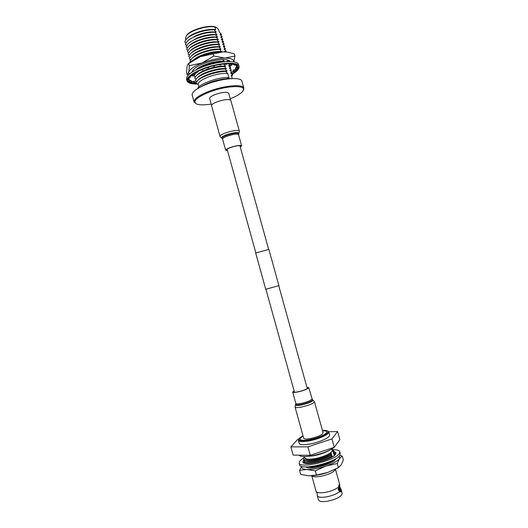 <?xml version="1.0" encoding="UTF-8"?>
<svg xmlns="http://www.w3.org/2000/svg" width="528" height="528" viewBox="0 0 528 528"><rect width="100%" height="100%" fill="white"/><g stroke="black" fill="none" stroke-linecap="round" stroke-linejoin="round"><path stroke-width="0.79" d="M265.736 289.285L278.916 285.628L268.858 249.381L255.684 253.037L265.736 289.285M335.861 453.75L334.092 453.103M304.313 461.624L303.508 462.719M303.811 459.809L302.874 461.914C303.118 466.858 332.297 460.027 335.584 454.212L335.993 452.734L333.861 451.348M303.653 457.908L299.884 460.858L299.132 463.01C299.383 469.088 335.379 460.654 339.286 453.526L339.761 451.744C339.28 450.384 337.115 449.704 333.26 449.698M299.132 463.01L299.64 464.838C299.904 470.976 335.907 462.554 339.801 455.374L340.27 453.572L339.761 451.744M335.412 454.443L335.24 453.829L335.735 453.671M335.24 453.829L335.716 454.021M334.29 453.486L334.745 453.262M334.277 453.433L335.254 453.433M335.372 454.324L335.049 454.733L334.745 453.618M334.508 454.252L335.049 454.733M304.392 463.135L304.168 462.317L303.679 462.409M304.168 462.317L304.498 461.908L303.97 462.007M335.933 458.608L335.577 459.32C332.838 464.317 308.629 470.507 305.95 466.924M337.227 463.485L326.007 466.052L315.341 470.864L316.496 475.048L327.782 472.448L338.395 467.636L341.213 464.884L343.365 460.053L342.243 456.014L339.471 458.601L337.227 463.485L338.382 467.643M315.341 470.864L307.058 469.491L299.574 470.329L300.703 474.415L308.814 475.827L316.496 475.048M339.728 455.473L342.243 456.014M299.574 470.329L301.633 466.396M336.904 468.448L327.782 472.448C321.704 474.454 316.114 475.583 311.025 475.827M301.732 466.422C301.125 468.263 302.9 469.286 307.058 469.491C312.424 469.557 318.747 468.409 326.007 466.052C333.095 463.577 337.583 461.096 339.471 458.601L339.293 456.007M299.006 455.162C300.399 456.832 304.887 457.017 312.464 455.71C322.324 453.638 329.591 450.839 334.264 447.315M334.297 447.282L335.795 445.229M340.025 487.377L341.009 489.126L341.154 491.852L339.735 491.555C336.666 494.003 332.171 495.785 326.264 496.914C321.031 497.68 318.047 497.277 317.321 495.7L317.176 493.357L316.1 491.284L311.843 475.926M339.735 491.555L338.25 489.727L338.501 487.106C335.419 489.522 330.931 491.297 325.017 492.433C320.41 493.145 317.513 492.908 316.331 491.72M340.454 489.984L339.134 488.941L339.57 486.314L340.454 489.984M338.501 487.106L339.352 484.275L339.986 487.265L341.048 489.357M309.837 439.626C318.358 438.035 327.624 433.739 326.746 431.864C326.469 431.086 325.063 430.729 322.535 430.808C325.063 430.736 326.469 431.086 326.746 431.871L326.746 431.871C327.624 433.739 318.358 438.035 309.837 439.626C303.996 440.675 300.736 440.557 300.049 439.276C300.729 440.557 303.996 440.675 309.837 439.626M329.452 450.285L329.465 450.338C325.228 452.714 319.968 454.529 313.678 455.789L306.596 456.496M331.789 449.031L332.158 450.358C333.115 452.496 323.723 457.07 315.011 458.608C309.032 459.617 305.679 459.38 304.933 457.908L304.57 456.581M331.914 449.48L332.633 450.569L331.195 452.542C327.538 455.195 322.1 457.268 314.893 458.759C307.296 459.961 303.89 459.38 304.696 457.03M331.195 452.542L330.502 454.199C326.264 456.595 321.004 458.41 314.741 459.657C310.471 460.423 307.283 460.548 305.191 460.04C303.131 459.433 302.933 458.33 304.61 456.727M335.768 459.004L335.095 459.433L335.26 459.004M332.323 460.522L333.307 460.159C329.67 462.878 324.238 464.97 317.024 466.442C313.388 467.082 310.576 467.214 308.59 466.831M333.307 460.159L332.732 461.716M332.29 460.634C328.06 463.063 322.806 464.897 316.529 466.125L309.375 466.765M334.409 454.562L334.95 454.945M334.019 453.334L334.64 453.77L333.663 454.291L334.277 452.463L333.3 452.978L333.914 451.156L332.963 451.777L333.584 449.955L332.633 450.569M334.877 455.017L334.033 455.605L334.64 453.77M304.986 463.3L304.603 461.967M330.502 454.199L331.531 453.763L330.845 455.42L331.868 454.978L331.214 456.753L332.237 456.298C328.588 458.984 323.156 461.063 315.942 462.548C312.028 463.241 309.091 463.353 307.138 462.884L306.148 462.64M332.237 456.298L331.901 457.129M333.656 452.034L334.277 452.463M331.214 456.753C326.977 459.162 321.724 460.984 315.447 462.224C311.21 462.977 308.042 463.096 305.936 462.587C304.524 462.205 303.963 461.558 304.247 460.66M331.868 454.978C328.218 457.651 322.786 459.73 315.572 461.208C311.639 461.914 308.702 462.026 306.748 461.558L305.758 461.314M333.346 450.754L333.914 451.156M330.845 455.42C326.601 457.822 321.347 459.644 315.077 460.885C310.827 461.644 307.646 461.769 305.547 461.261C304.187 460.891 303.626 460.271 303.864 459.413M331.531 453.763C327.875 456.423 322.443 458.495 315.236 459.987C311.282 460.693 308.339 460.812 306.392 460.337L305.402 460.093M331.828 449.176L333.584 449.955M335.656 469.135L335.194 469.907C332.957 472.613 328.079 474.764 320.562 476.355C316.615 477.022 313.896 476.975 312.398 476.23L311.606 475.801M335.518 469.366L339.821 484.942M340.105 491.885L340.309 490.096M340.085 488.123L339.682 486.532M339.623 486.347L338.93 484.895M341.009 489.126L342.184 493.37C341.563 496.571 336.653 499.191 327.459 501.224C322.219 501.976 319.235 501.547 318.496 499.937L317.321 495.7M338.369 487.483C338.507 489.086 338.837 490.017 339.359 490.261L340.276 490.103M328.106 431.303L328.746 431.99C329.749 434.122 319.216 439.019 309.52 440.821C302.881 442.009 299.171 441.87 298.399 440.405L298.597 439.487M328.746 431.99L329.591 435.032C330.607 437.21 320.08 442.141 310.378 443.929C303.739 445.104 300.023 444.946 299.244 443.447L298.399 440.405M322.43 430.439C324.859 430.274 326.528 430.432 327.426 430.927C330.898 432.485 320.093 438.049 309.507 440.009C301.858 441.322 298.346 440.926 298.987 438.814C299.501 437.93 300.848 436.933 303.013 435.824M307.923 446.84L331.947 438.926L337.603 431.561L339.86 439.672L334.277 447.308L310.266 455.281L293.152 455.103L290.875 446.873L307.923 446.84L310.266 455.281M298.868 439.019L297.726 439.395L290.875 446.873M337.603 431.561L328.654 431.779M331.947 438.926L334.277 447.308M303.118 436.194C300.907 437.428 299.891 438.458 300.049 439.276L300.049 439.276C299.884 438.458 300.907 437.428 303.118 436.194M339.57 486.314L338.554 486.532M220.249 51.949L221.727 51.698L219.49 49.421L221.054 49.276L218.816 46.979L220.381 46.853L218.137 44.543L219.707 44.431L217.463 42.108L219.034 42.009L216.784 39.673L218.361 39.593L216.11 37.237L217.694 37.171L215.431 34.802L217.021 34.749L214.705 32.195L216.11 32.129C210.599 31.383 204.092 32.439 196.574 35.303L188.747 39.877M216.302 32.162L214.031 29.759C208.177 29.746 201.967 31.027 195.4 33.607C191.789 35.099 188.984 36.703 186.998 38.425L184.635 41.719L185.83 42.907M217.021 34.749L216.909 34.729C211.405 33.983 204.871 35.039 197.294 37.91L189.407 42.517M214.705 32.195C208.857 32.195 202.646 33.482 196.079 36.056C192.423 37.561 189.598 39.178 187.605 40.907L185.295 44.114L186.569 45.448M217.694 37.171L217.655 37.165C212.157 36.412 205.597 37.475 197.974 40.352C194.627 41.725 192.06 43.19 190.271 44.755L190.027 44.986M215.431 34.802C209.583 34.815 203.372 36.109 196.805 38.676C193.103 40.194 190.252 41.824 188.258 43.56L186.008 46.682L187.222 47.883M218.361 39.593C212.876 38.848 206.303 39.917 198.653 42.794C195.268 44.18 192.68 45.652 190.892 47.223L190.641 47.447M216.11 37.237C210.263 37.27 204.052 38.564 197.479 41.118C193.736 42.656 190.865 44.293 188.866 46.042L186.674 49.084L187.895 50.285M219.034 42.009C213.556 41.29 206.983 42.365 199.327 45.236C195.908 46.629 193.301 48.114 191.506 49.691L191.261 49.916M216.784 39.673C210.943 39.719 204.739 41.019 198.158 43.573C194.37 45.118 191.473 46.768 189.479 48.523L187.341 51.487L188.569 52.688M219.707 44.431C214.229 43.732 207.662 44.814 200.006 47.685C196.541 49.084 193.915 50.576 192.126 52.16L191.888 52.384M217.463 42.108C211.622 42.174 205.418 43.474 198.838 46.022C195.004 47.579 192.086 49.236 190.087 50.998L188.001 53.889L189.242 55.097M220.381 46.853C214.909 46.174 208.342 47.263 200.68 50.127C197.182 51.539 194.535 53.044 192.74 54.628L192.509 54.846M218.137 44.543C212.302 44.623 206.098 45.929 199.518 48.47C195.637 50.041 192.7 51.711 190.7 53.473L188.668 56.291L189.915 57.499M221.054 49.276C215.589 48.616 209.022 49.711 201.359 52.569C197.822 53.995 195.155 55.506 193.36 57.097L193.129 57.308M218.816 46.979C212.982 47.078 206.778 48.391 200.198 50.919C196.277 52.503 193.314 54.179 191.314 55.955L189.334 58.694L190.588 59.902M221.727 51.698C216.269 51.058 209.702 52.166 202.033 55.011C198.462 56.45 195.776 57.968 193.981 59.565L193.756 59.776M219.49 49.421C213.668 49.526 207.458 50.846 200.878 53.368C196.911 54.965 193.928 56.654 191.928 58.43L190.001 61.096L190.687 61.776M220.169 51.856C214.348 51.982 208.144 53.302 201.557 55.816L194.674 59.281M223.113 61.868L224.413 61.387C218.981 60.839 212.421 61.974 204.745 64.792C201.016 66.271 198.257 67.815 196.469 69.419L196.258 69.623M192.845 70.237L192.661 70.712L193.307 71.333M222.875 61.611C217.067 61.796 210.87 63.136 204.27 65.624L196.502 69.61M193.736 73.517L194.641 74.336M227.601 78.626L227.258 77.398L229.106 78.276L227.779 73.504L225.588 71.372L227.106 71.082L224.908 68.93L226.433 68.653L224.228 66.488L225.76 66.231C220.341 65.729 213.787 66.878 206.098 69.683C202.297 71.181 199.498 72.739 197.716 74.349L197.512 74.54M200.501 70.059L197.551 71.782M196.634 72.435L193.994 75.517L195.314 76.745M226.433 68.653C221.014 68.171 214.467 69.326 206.778 72.125C202.937 73.636 200.119 75.2 198.343 76.811L198.139 77.002M224.228 66.488C218.434 66.706 212.236 68.053 205.63 70.528C201.366 72.204 198.238 73.946 196.251 75.742L194.654 77.926L195.987 79.154M227.106 71.082C221.694 70.62 215.147 71.782 207.458 74.573C203.577 76.091 200.746 77.656 198.964 79.273L198.766 79.464M224.908 68.93C219.113 69.161 212.916 70.514 206.309 72.976C202 74.672 198.851 76.415 196.871 78.21L195.32 80.329L196.667 81.556M227.779 73.504C222.374 73.062 215.827 74.237 208.138 77.015C201.313 79.787 198.013 82.276 198.224 84.473L198.898 86.902M225.588 71.372C219.793 71.617 213.596 72.97 206.989 75.431C202.64 77.134 199.472 78.883 197.492 80.685L195.987 82.738L198.257 84.704M230.261 98.789C237.026 96.043 241.276 93.397 243.019 90.842C247.566 84.797 226.875 85.252 209.477 92.024C197.056 97.132 192.621 101.066 196.178 103.831C198.983 105.125 203.993 105.204 211.207 104.075M196.053 103.759L194.093 101.977C193.809 98.947 198.792 95.396 209.055 91.311C224.268 85.404 243.388 83.846 243.85 88.176L243.091 90.717M243.85 88.176L241.923 81.226C241.408 76.738 222.255 78.164 207.068 84.124C196.819 88.255 191.855 91.885 192.172 95.027L194.093 101.977M230.617 100.076L228.716 93.232C227.066 91.687 222.651 92.077 215.464 94.413C211.517 95.971 209.583 97.337 209.669 98.512L211.563 105.362M218.585 29.561L217.094 27.958L214.883 27.067C207.174 25.12 188.899 30.98 186.061 36.274L185.533 38.617L185.81 39.62M218.526 29.357L219.259 31.997L221.456 34.34L219.925 34.386L222.116 36.716L220.638 36.947L222.823 39.257L221.298 39.336L223.476 41.633L221.965 41.725L224.136 44.002L222.625 44.114L224.796 46.378L223.291 46.504L225.456 48.754L223.958 48.893L226.116 51.13L224.618 51.289L225.265 51.896M220.915 35.383L221.456 34.34M221.522 37.818L222.116 36.716M222.262 40.293L222.823 39.257M222.915 42.662L223.476 41.633M223.568 45.038L224.136 44.002M224.222 47.408L224.796 46.378M224.875 49.784L225.456 48.754M225.687 51.929L226.116 51.13M228.433 60.271L228.763 60.634L227.278 60.852L227.99 61.519M228.248 61.512L228.763 60.634M228.789 64.033L229.106 63.598M228.334 63.598L230.083 65.393L228.604 65.644L230.743 67.769L229.271 68.033L231.403 70.145L229.937 70.429L232.063 72.527L230.604 72.824L232.723 74.903L231.264 75.214L232.195 78.566L231.264 75.214M229.442 66.409L230.083 65.393M230.089 68.785L230.743 67.769M230.743 71.161L231.403 70.145M231.396 73.537L232.063 72.527M231.601 76.402L232.723 74.903M227.258 77.398C216.632 77.543 198.739 84.368 197.663 88.585M225.76 66.231L223.555 64.053L221.918 64.119M223.555 64.053L224.301 63.842M224.413 61.387L222.526 59.525M214.031 29.759L215.629 29.746L214.883 27.067M215.563 29.733L215.365 29.693C208.52 28.228 193.505 32.393 188.39 37.171L188.126 37.409M186.41 35.713L186.483 35.594C189.493 29.891 210.164 24.057 216.005 27.271M192.119 72.065L192.634 70.554C195.875 66.528 202.851 63.228 213.569 60.654C220.796 59.209 225.911 59.156 228.914 60.489L230.135 61.519M229.627 63.604L229.409 64.667M229.561 61.505L228.591 60.337M188.377 74.989L187.143 74.639L186.562 72.56L187.07 66.125L188.252 63.822L188.72 63.545L189.321 65.703L202.079 62.964L213.84 56.047L225.086 58.073L234.927 56.014L233.851 61.882M188.72 63.545L200.336 56.681L213.239 53.863L213.84 56.047M213.239 53.863L223.351 51.83L227.746 52.206L234.34 53.889L234.927 56.014M232.934 63.848L231.693 65.122M192.641 75.953L190.819 75.59M187.143 74.639L188.767 72.263L189.321 65.703M189.46 62.779L189.829 62.456C192.271 60.43 195.776 58.502 200.336 56.681C208.534 53.552 216.203 51.942 223.351 51.83L227.634 52.186M194.773 76.263L190.971 75.458M189.169 74.243L188.767 72.263C189.757 69.287 194.198 66.185 202.079 62.964C210.283 59.862 217.952 58.232 225.086 58.073C231.053 58.153 233.95 59.42 233.785 61.875M229.726 66.7L232.868 63.842M194.555 74.448L193.314 73.907M192.839 70.25L192.608 71.755M197.413 84.025C191.281 84.124 187.803 83.061 186.978 80.837L186.516 79.187C186.107 75.636 191.255 71.65 201.947 67.214C217.82 60.819 237.976 59.657 238.603 64.739L239.065 66.389C239.501 68.66 237.191 71.287 232.142 74.283M186.978 80.837C186.575 77.319 191.723 73.346 202.422 68.924C218.302 62.542 238.445 61.347 239.065 66.389M196.449 72.323L197.333 72.409L197.591 71.92L196.02 72.204L196.713 71.834L206.567 67.756L206.857 68.086L207.775 67.795L207.478 67.459L213.055 65.861L213.008 66.284L213.946 66.059L213.992 65.63L219.529 64.489L219.153 64.977L220.044 64.838L221.324 64.198L220.427 64.343M189.519 81.266L189.875 82.54L188.489 81.576L189.545 80.975L188.298 81.53L187.928 80.593L187.856 79.794L189.136 79.405M187.849 80.038L188.146 81.114L189.38 80.744L189.044 79.53M188.008 79.655L189.281 79.372L189.229 78.929L187.895 79.504L188.826 77.609L190.166 77.279M189.321 77.398L190.542 77.227L190.608 76.758L189.09 77.273L191.367 75.148L192.753 74.877M192.185 74.903L193.274 74.857L193.446 74.369L191.849 74.785L195.347 72.574L196.786 72.356M221.324 64.198L230.71 63.637L229.786 64.159L231.356 63.677L234.676 64.205L233.567 64.687L234.01 64.819L235.132 64.33L235.435 64.7L235.132 64.33M235.567 64.482L237.211 65.373L236.214 66L237.448 65.584L237.646 65.987L237.448 65.584M237.666 65.822L237.989 66.317M238.148 67.795L237.593 69.135L237.283 68.026M236.98 69.973L235.488 71.471L235.039 69.854L235.726 69.221M234.412 72.329L232.043 73.927L231.792 73.016M233.27 71.227L231.772 72.211M197.01 83.675L194.126 83.543L195.083 83.074L194.522 83.008L193.354 83.734L190.634 82.843L191.756 82.414L191.38 82.262L190.133 82.909L189.862 82.546L190.997 82.104L190.549 80.474L189.611 80.83M196.304 82.064L194.786 82.018M194.317 83.259L193.512 81.319L192.555 81.787L191.532 81.596M234.412 71.57L233.561 72.27L233.105 70.653L233.666 69.841L234.755 69.736L233.963 69.953L234.412 71.57L235.488 71.471M235.745 67.591L236.392 69.353L236.135 70.132L235.488 68.369L235.745 67.591L236.788 67.399M201.96 69.92L202.785 69.577L202.184 69.359L201.353 69.703M207.775 67.795L208.309 67.954L208.395 67.168L207.478 67.459M213.946 66.059L214.493 66.251L214.922 65.413L213.992 65.63M227.139 63.631L226.354 63.677M231.99 63.73L231.356 63.677M236.65 66.323L236.947 67.379L238.194 67.056M236.947 67.379L238.201 67.327L238.28 67.762L237.019 68.092L236.504 66.376M236.392 69.353L237.593 69.135M236.168 69.676L237.376 69.452L237.349 69.907L236.135 70.132M233.983 71.92L235.072 71.821L234.94 72.283L233.851 72.382M192.555 81.787L193.004 83.404L193.954 82.936M191.037 80.414L191.756 82.414M191.268 82.474L190.997 82.104M194.271 81.134L195.083 83.074M235.943 67.716L236.828 67.558M236.94 67.657L237.019 68.092M235.64 64.508L235.996 65.789M236.214 66L236.412 66.409L237.646 65.987M233.35 63.914L233.567 64.687M234.01 64.819L234.313 65.188L235.435 64.7M230.419 64.205L230.822 64.528L231.759 64.007M224.75 63.802L224.875 64.258M225.667 64.205L226.142 64.482L226.829 63.954M219.041 64.574L219.153 64.977M220.044 64.838L220.579 65.069L221.318 64.205M220.579 65.069L220.961 64.574M212.903 65.901L213.008 66.284M214.493 66.251L214.54 65.822M208.685 67.498L208.58 67.115M208.309 67.954L208.019 67.617M202.785 69.577L202.673 69.168M202.455 70.052L201.848 69.835M197.591 71.92L197.465 71.458M193.446 74.369L193.288 73.801M190.608 76.758L190.384 75.959M189.229 78.929L188.866 77.603M189.189 79.391L189.717 81.206M189.545 81.154L189.38 80.744M227.462 150.487L226.281 150.084C226.288 149.417 227.832 148.533 230.921 147.424C236.498 145.688 239.87 145.213 241.039 145.992L240.233 146.942M217.444 101.68C224.71 99.33 229.165 98.901 230.809 100.386L239.323 131.056C237.765 129.888 233.343 130.449 226.057 132.746C222.037 134.231 220.037 135.445 220.057 136.402L211.563 105.725C211.484 104.577 213.444 103.231 217.444 101.68M227.515 150.685L225.68 150.249C225.687 149.53 227.357 148.573 230.696 147.371C236.729 145.497 240.379 144.976 241.639 145.827L240.286 147.14M306.986 387.499L308.154 387.823C307.52 388.971 304.346 390.258 298.643 391.677C295.409 392.35 293.634 392.436 293.304 391.941L294.136 391.063M310.82 438.491C306.563 439.256 304.187 439.171 303.686 438.233L295.046 407.068C295.502 407.814 297.838 407.761 302.062 406.916C309.54 405.088 313.672 403.346 314.45 401.689L323.103 432.848C322.41 434.834 318.318 436.715 310.82 438.491M306.94 387.328L308.761 387.651C308.075 388.898 304.643 390.291 298.472 391.822C294.974 392.548 293.053 392.647 292.697 392.106L294.089 390.885M222.222 138.567L221.687 138.303C220.671 137.531 222.394 136.303 226.855 134.627C234.676 132.257 238.689 131.894 238.907 133.531L238.583 134.026M227.152 135.109C234.551 132.865 238.352 132.521 238.557 134.066L238.531 134.62C237.244 133.676 233.587 134.152 227.555 136.046C224.222 137.267 222.565 138.263 222.572 139.042L222.262 138.587C221.305 137.854 222.935 136.693 227.152 135.109M312.88 399.835L312.913 399.854C313.256 401.247 309.54 402.923 301.778 404.884C297.231 405.768 295.112 405.709 295.416 404.705L295.442 404.666M308.761 387.651L312.332 399.564C312.649 400.877 309.131 402.461 301.792 404.316C297.488 405.161 295.482 405.101 295.766 404.158L295.786 404.125M311.909 399.01C311.256 400.356 307.831 401.788 301.653 403.306C298.148 404.006 296.215 404.059 295.845 403.465L295.046 407.068M227.086 149.134L255.856 252.932M265.921 289.258L294.472 392.258M239.857 145.596L268.66 249.381M278.738 285.701L307.316 388.694M327.426 430.927L328.178 431.343M298.987 438.814L298.558 439.56M218.559 29.456L219.265 32.003M198.964 79.273L197.492 80.685M198.343 76.811L196.871 78.21M197.716 74.349L196.251 75.742M196.35 72.587L195.631 73.273M196.469 69.419L196.007 69.854M193.36 57.097L191.928 58.43M192.74 54.628L191.314 55.955M192.126 52.16L190.7 53.473M191.506 49.691L190.087 50.998M190.892 47.223L189.479 48.523M190.271 44.755L188.866 46.042M189.658 42.286L188.258 43.56M189.004 39.646L187.605 40.907M188.39 37.171L186.998 38.425M186.483 35.594L186.061 36.274M200.138 87.199C205.841 83.82 211.233 81.589 216.315 80.5C222.037 79.055 226.954 78.428 231.053 78.626M227.152 52.107L227.746 52.206M189.829 62.456L188.252 63.822M238.933 133.492L239.323 131.056M241.639 145.827L238.531 134.62M225.68 150.249L222.572 139.042M221.648 138.283L220.057 136.402M292.697 392.106L295.845 403.465M312.332 399.564L314.45 401.689"/></g></svg>
